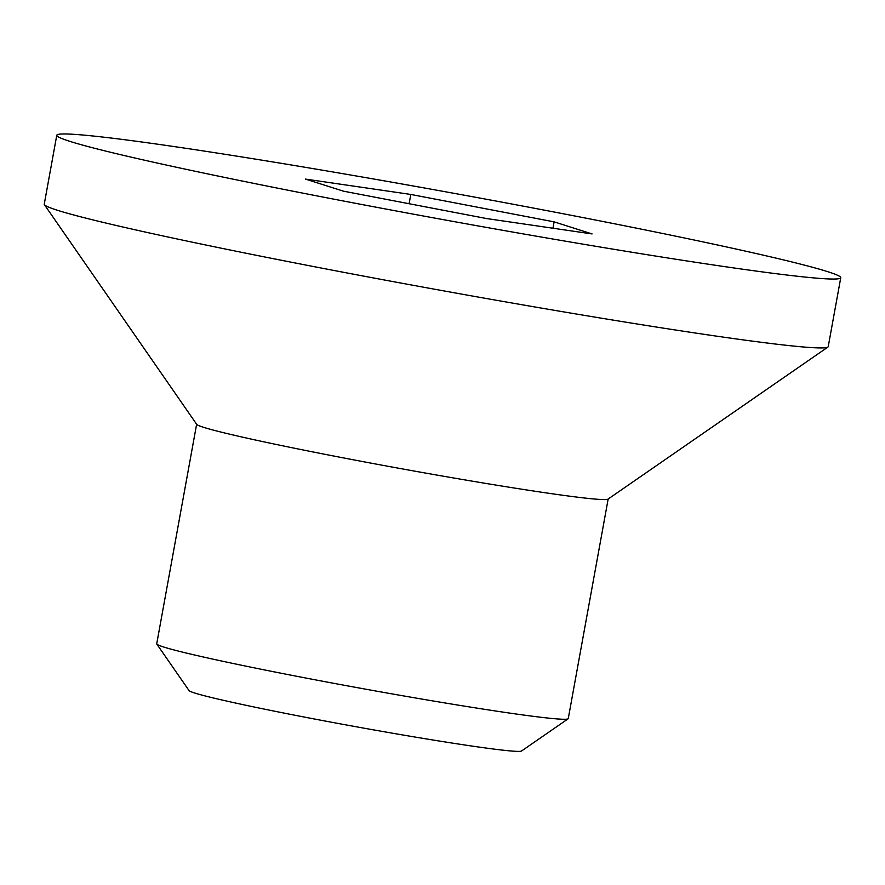 <?xml version="1.0" encoding="UTF-8"?>
<svg xmlns="http://www.w3.org/2000/svg" width="885" height="885" viewBox="0 0 885 885"><rect width="100%" height="100%" fill="white"/><g stroke="black" fill="none" stroke-linecap="round" stroke-linejoin="round"><path stroke-width="1.33" d="M156.8 644.07L189.069 690.61A169.046 5.896 10.3 0 0 194.534 692.966A169.046 5.896 10.3 0 0 373.359 729.848A169.046 5.896 10.3 0 0 521.519 751.022L568.093 718.819A209.137 7.301 -169.7 0 1 384.798 692.612A209.137 7.301 -169.7 0 1 163.559 646.979A209.137 7.301 -169.7 0 1 156.8 644.07A209.137 7.301 -169.7 0 1 156.722 643.804L196.625 424.236M608.161 499.029L568.258 718.587A209.137 7.301 -169.7 0 1 568.093 718.819M840.75 277.746L828.227 346.632A398.416 13.906 -169.7 0 1 827.906 347.064L608.017 499.129A209.137 7.301 -169.7 0 1 401.115 468.685A209.137 7.301 -169.7 0 1 196.724 424.38L44.405 204.678A398.416 13.906 -169.7 0 1 44.25 204.158L56.773 135.272A398.416 13.906 -169.7 0 1 399.478 183.538A398.416 13.906 -169.7 0 1 827.74 271.684A398.416 13.906 -169.7 0 1 840.75 277.746A398.416 13.906 -169.7 0 1 446.272 220.188A398.416 13.906 -169.7 0 1 56.773 135.272M554.121 221.858L592.076 233.928L486.717 218.573L343.402 191.16L305.447 179.091L410.806 194.446L554.121 221.858L552.959 228.219M409.113 203.727L410.806 194.446M827.906 347.064A398.416 13.906 -169.7 0 1 433.75 289.074A398.416 13.906 -169.7 0 1 44.405 204.678"/></g></svg>

